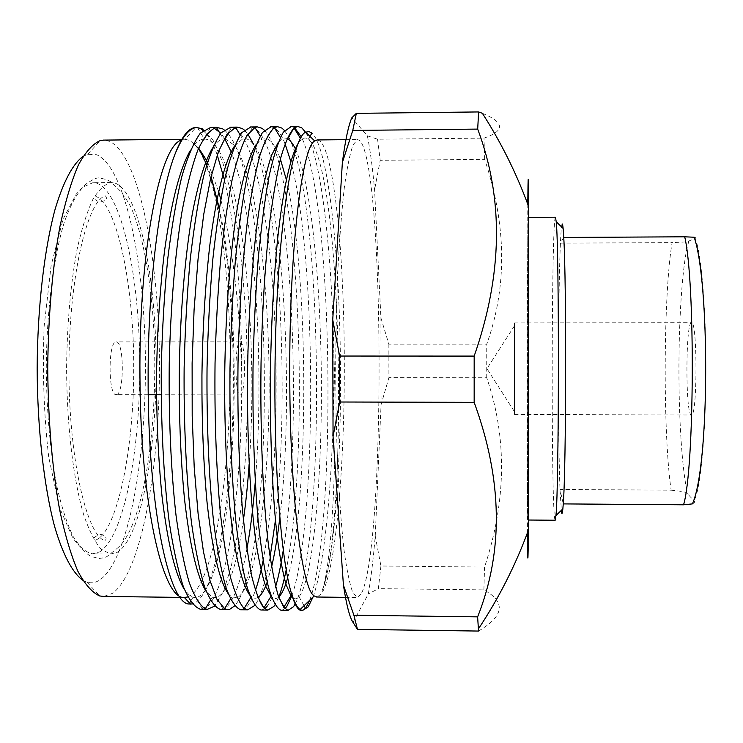 <?xml version="1.0" encoding="UTF-8"?>
<svg xmlns="http://www.w3.org/2000/svg" width="743" height="743" viewBox="0 0 743 743"><rect width="100%" height="100%" fill="white"/><g stroke="black" fill="none" stroke-linecap="round" stroke-linejoin="round"><path stroke-width="0.56" stroke-dasharray="3.71 2.79" d="M317.391 139.953L320.029 141.133C334.461 153.782 344.232 257.654 344.306 361.878C344.733 466.084 335.557 573.494 321.366 593.824L317.047 597.019M298.695 142.545L301.212 139.675C303.692 137.631 306.079 137.483 308.391 139.238C343.368 166.906 347.9 525.069 322.276 590.406C334.35 560.612 341.548 459.787 340.433 361.748C339.495 254.728 328.452 147.987 311.911 133.043M313.054 596.973C326.381 560.241 334.285 459.48 333.932 361.525L333.886 353.027L334.155 361.535C337.331 461.254 331.852 562.59 322.276 590.406M198.678 148.108L189.892 140.455L184.933 139.266L181.357 140.13M181.84 139.303L184.914 139.266L195.957 127.564L201 128.985M203.09 130.452L206.619 134.102M206.768 134.288C210.473 139.062 213.965 145.962 217.235 154.99M224.525 180.001C235.485 229.085 241.187 289.575 241.633 361.469L241.642 369.93L241.345 361.469C238.809 298.445 231.946 244.363 220.755 199.208M218.6 191.415L207.566 161.946M187.803 596.963L192.4 594.233C215.851 573.828 230.962 466.167 230.181 361.748C229.931 264.489 216.083 167.565 194.657 144.263C198.474 148.145 202.142 154.07 205.635 162.039M219.111 209.071C227.599 253.038 232.29 303.906 233.181 361.674C235.271 477.703 217.959 597.874 192.261 603.975M294.544 127.675L291.247 126.524M281.662 610.282L284.894 608.712M274.511 127.815L271.065 126.737M261.517 610.022L264.703 608.731M283.297 550.052C303.998 425.544 292.203 154.238 255.239 128.4L250.93 126.96M241.41 609.762L243.788 609.111L247.447 606.074C250.205 602.842 252.861 597.604 255.416 590.369M234.054 127.907L230.841 127.183M221.34 609.501L223.049 609.186L227.85 605.833C235.243 597.242 241.605 578.305 246.917 549.021M202.765 128.966L213.111 140.306L222.659 162.132L230.822 192.316L237.342 228.361L242.422 270.043L245.84 315.329L247.484 361.469L247.456 407.823L245.747 453.787L242.385 496.63L237.546 534.282L231.203 566.621L223.55 591.168L214.532 606.177M213.965 128.028L210.78 127.397M201.316 609.251L208.281 605.582C229.457 583.682 243.054 476.458 241.642 369.93M305.624 132.3C321.645 157.934 331.907 253.995 333.886 353.027M309.655 600.279C335.901 532.229 334.629 205.737 301.454 137.028M284.541 130.554L288.247 136.155M288.758 137.13C324.617 207.102 324.719 547.387 295.185 603.975M292.008 595.459C316.49 524.892 317.725 260.682 290.764 161.389M285.052 143.724C281.829 135.774 278.504 130.592 275.086 128.186M264.35 130.201L268.037 134.975M268.594 135.895C302.271 193.579 308.54 462.768 286.222 569.686M278.746 597.131L274.956 604.867M267.09 606.325C270.08 602.499 272.941 595.914 275.662 586.589M244.206 129.969L247.865 134.074M253.586 144.328C281.356 206.786 289.389 402.047 275.439 520.202M270.09 557.166C265.688 581.416 260.579 597.521 254.775 605.48M263.059 560.705C274.715 501.033 279.015 399.502 274.251 310.435C269.337 219.622 254.895 141.969 235.438 128.613M224.089 129.821C274.799 170.101 276.87 558.55 234.63 605.898M255.258 482.123C264.703 367.757 255.787 214.058 231.147 151.795M224.507 138.291L220.792 133.201M360.977 594.298L357.077 597.511L352.553 591.995C349.544 583.404 346.712 569.463 344.046 550.182C341.566 527.929 339.505 501.441 337.87 470.69C336.542 438.091 335.808 403.858 335.669 367.999C335.901 332.14 336.709 297.952 338.111 265.418C339.82 234.76 341.947 208.374 344.483 186.261C347.185 167.101 350.046 153.299 353.074 144.848L357.615 139.545L359.993 140.724C384.995 168.921 385.552 551.092 360.977 594.298M103.779 596.453L112.695 593.267C141.634 571.673 160.182 466.075 159.457 361.702C158.928 257.357 138.978 155.287 109.481 141.281L104.011 140.102M82.649 580.144L87.089 582.187C91.37 583.404 95.568 582.698 99.692 580.06C127.833 560.724 146.148 461.05 145.424 362.036C144.904 263.041 125.205 166.85 96.562 154.702L87.72 154.284L83.058 156.374M99.488 551.965C123.932 537.04 140.418 450.109 139.749 362.779C139.294 275.458 121.592 191.861 96.776 183.242L92.875 182.694L83.067 187.087C76.557 194.072 70.436 205.393 64.687 221.042C53.719 255.685 46.679 310.054 46.27 367.822C46.679 412.031 50.171 451.41 56.765 485.959C61.511 506.735 66.926 523.499 73.009 536.279C79.306 546.514 85.742 552.365 92.327 553.832L99.488 551.965M114.989 183.084C138.765 191.731 155.705 275.402 156.141 362.798C156.773 450.193 140.984 537.198 117.57 552.151L110.707 554.027L101.327 549.458C95.104 542.353 89.271 530.901 83.81 515.122C73.408 480.238 66.814 425.665 66.591 367.841C67.121 323.595 70.585 284.244 76.993 249.797C81.609 229.104 86.847 212.424 92.699 199.756C98.763 189.632 104.949 183.892 111.246 182.546L114.989 183.084M555.458 217.197L555.262 217.439C551.482 225.872 551.046 499.695 554.761 519.106L555.123 520.239M527.79 518.883L528.756 368.37L528.134 217.615C527.261 226.002 526.954 499.528 527.79 518.883M116.465 394.635C124.406 394.171 124.155 340.823 116.214 341.91L116.094 341.919C108.069 341.028 108.116 396.038 116.14 394.672L116.465 394.635M240.156 341.873L240.24 341.873C245.775 340.777 245.933 394.449 240.398 394.923L240.165 394.951C234.574 396.335 234.565 340.981 240.156 341.873M691.538 322.722L691.51 322.722C685.64 321.032 685.278 413.201 691.139 414.9L691.436 414.993C697.426 417.603 697.538 320.27 691.538 322.722M514.425 414.343L514.509 322.945L514.425 414.343M301.844 610.542L306.478 606.827M206.749 164.658L211.068 176.509M219.269 208.077C244.317 323.27 236.636 542.371 205.588 589.738M205.319 590.146C202.328 594.567 199.217 597.019 195.994 597.521L193.004 597.298L189.976 595.802L184.543 589.756M190.477 150.207C194.74 143.464 198.975 139.786 203.183 139.173M197.397 127.536L204.306 139.062C239.608 139.303 259.567 328.415 249.119 464.347M243.416 519.905C236.729 566.51 227.85 592.403 216.77 597.586L212.275 597.233L206.35 591.725M212.544 148.006C216.194 142.489 219.798 139.47 223.374 138.95L224.182 138.867M225.194 138.876L235.076 145.749C241.484 156.355 247.27 172.088 252.434 192.948C261.777 236.246 267.731 299.94 268.938 362.909C270.963 474.331 257.403 586.914 237.454 597.539L231.695 597.038L228.073 593.518M234.519 145.981L242.608 138.95L246.119 138.792C281.253 147.56 296.327 387.391 279.842 517.397M271.613 566.825L267.183 582.14M257.877 597.502L256.029 598.236L253.669 598.096L249.713 595.115M256.409 144.133L261.982 139.071L266.96 138.82C271.641 140.585 276.127 147.365 280.399 159.169M286.315 179.583C309.729 276.071 308.986 504.014 287.708 577.748M278.709 597.019L278.588 597.131C276.201 599.23 273.758 599.025 271.26 596.508M278.216 142.452L281.523 139.312L287.077 138.672M295.315 148.684C311.661 183.493 321.115 287.244 321.403 385.701C321.728 485.903 312.469 579.809 299.03 596.759C296.977 599.127 294.878 599.434 292.714 597.697M194.657 144.263L201.613 153.894M206.712 164.76L211.003 176.797M353.009 622.374L368.287 594.029C370.98 578.583 373.302 559.256 375.234 536.037L381.075 404.694L380.918 317.911L374.583 189.734C372.549 167.584 370.144 149.612 367.358 135.82L351.829 117.84M367.358 135.82L377.565 139.21L484.009 138.124C505.194 130.759 504.646 122.484 482.374 113.289M377.565 139.21L380.212 160.321L374.583 189.734M380.918 317.911L388.858 344.185L486.739 344.167C507.32 286.64 506.624 225.045 484.668 159.355L380.212 160.321M388.858 344.185L388.914 377.62L381.075 404.694M375.234 536.037L380.927 565.999L484.557 567.095C506.447 500.661 507.172 437.543 486.73 377.76L388.914 377.62M380.927 565.999L378.382 588.642L368.287 594.029M478.529 631.058C504.265 615.789 506.048 602.062 483.888 589.886L378.382 588.642M527.771 204.214L527.446 532.787M483.888 589.886L484.557 567.095M486.73 377.76L486.739 344.167M484.668 159.355L484.009 138.124M562.052 224.172C561.467 225.603 560.919 231.927 560.426 243.165C558.067 293.94 557.835 433.373 559.981 489.442L561.532 512.466M563.742 237.454L560.426 243.165L672.118 242.599C663.341 293.68 662.83 433.791 671.133 490.204L559.981 489.442L563.259 503.903M694.185 237.231C696.052 237.667 696.21 238.113 694.668 238.568L689.225 240.881C690.071 241.577 684.359 242.153 672.118 242.599M692.392 503.893C694.891 502.714 695.262 501.497 693.507 500.262C697.714 499.816 705.274 457.075 705.85 373.618C706.054 289.974 698.884 241.772 694.668 238.568M671.133 490.204C683.309 491.253 688.984 492.674 688.139 494.457L693.507 500.262M689.225 240.881C685.092 248.766 679.278 294.841 678.935 364.785C678.703 434.739 684.099 483.962 688.139 494.457M116.995 548.501C143.241 527.892 158.333 428.079 154.052 333.839C151.312 280.826 142.953 233.608 130.619 206.591C122.186 191.48 117.812 188.471 113.354 184.348C110.967 181.088 106.277 178.998 99.293 178.079C97.361 177.252 92.726 179.388 85.38 184.487L76.213 194.118L62.997 219.38L51.118 265.595L44.116 326.548C42.37 372.094 43.911 415.634 48.732 457.159L59.496 507.562L72.953 538.313C81.154 548.39 87.107 554.399 90.795 556.34L98.735 558.467C102.896 558.132 105.747 557.408 107.308 556.293L116.995 548.501M95.42 540.152L95.531 540.161C116.976 532.443 134.019 449.301 133.703 368.621C134.251 287.95 117.45 204.585 96.033 196.477L94.63 198.102C94.612 199.867 96.609 201.149 100.611 201.929C106.221 200.517 107.772 198.474 105.265 195.799C86.875 201.139 68.793 279.786 68.95 367.859C68.523 455.933 86.383 534.969 104.754 540.663C108.357 538.369 103.899 534.226 100.119 534.616C94.398 536.483 92.838 538.331 95.42 540.152M345.476 597.363L357.077 597.511M345.922 139.656L357.615 139.545M180.205 597.391L184.283 597.437M87.089 582.187L99.683 595.96M87.72 154.284L100.351 140.538M528.765 217.365L528.18 217.374M528.468 520.026L527.883 520.016M240.24 341.873L116.214 341.91M514.509 322.945L691.51 322.722M514.555 325.685L486.944 368.658L514.472 411.743M310.007 136.387L308.391 139.238M304.063 605.703L299.03 596.759M294.209 127.462L293.726 128.316M279.024 597.92L278.588 597.131M273.415 127.267L266.96 138.82M264.434 608.916L263.969 608.071M252.536 127.183L246.119 138.792M243.788 609.111L237.454 597.539M231.556 127.229L229.048 131.817M223.049 609.186L216.77 597.586M210.492 127.397L207.325 133.248M202.217 609.149L195.994 597.521M210.38 600.363L212.275 597.233M220.29 133.824L223.374 138.95M230.46 599.081L231.695 597.038M240.156 134.91L242.608 138.95M250.707 597.669L251.283 596.722M260.189 136.118L261.982 139.071M280.38 137.446L281.523 139.312M300.562 138.607L301.212 139.675M193.004 597.298L190.468 601.524M111.246 182.546L92.875 182.694M110.707 554.027L92.327 553.832M240.165 394.951L161.194 394.774M148.247 394.747L116.14 394.672M514.416 414.427L691.436 414.993"/><path stroke-width="1.11" d="M310.007 136.387L311.911 133.043L308.856 131.502L305.744 132.226C290.708 136.963 275.393 246.955 274.947 377.648C274.316 472.483 281.402 558.606 290.931 591.688C294.293 603.957 297.739 610.235 301.259 610.532L301.844 610.542M317.047 597.019L314.14 595.923C301.955 589.162 289.974 494.42 289.77 377.165C289.064 253.094 301.797 147.049 314.698 140.956L317.391 139.953M181.357 140.13C159.931 145.442 138.709 251.97 139.963 377.045C140.381 502.983 162.986 600.223 184.283 597.437L187.803 596.963M192.261 603.975L188.982 603.994C168.735 603.985 147.727 505.091 148.126 377.472C147.931 283.389 159.615 192.493 175.237 153.569C181.859 136.452 188.648 127.787 195.595 127.564L195.966 127.555M201 128.985L203.09 130.452M217.235 154.99L224.525 180.001M220.755 199.208L218.6 191.415M207.566 161.946L198.678 148.108M295.185 603.975L293.569 606.659L288.005 610.365L283.742 607.412L278.198 595.496C274.622 583.088 271.39 566.398 268.502 545.427C262.948 499.491 260.078 430.634 261.044 363.123C262.195 310.379 265.167 262.725 269.95 220.179C273.248 194.945 276.916 173.881 280.965 156.987C285.238 142.526 289.603 132.867 294.079 128.019L297.767 126.449L301.844 127.898L305.624 132.3M301.454 137.028L294.544 127.675M291.247 126.524L283.343 132.18C278.3 141.3 273.545 155.956 269.077 176.147C264.917 198.929 261.276 226.661 258.155 259.353C255.518 294.274 253.8 330.524 253.01 368.082C252.481 423.64 254.375 478.901 258.35 522.988C261.276 549.727 264.666 571.218 268.511 587.481C272.579 600.781 276.749 608.378 281.012 610.272L281.662 610.282M284.894 608.712L286.761 606.576L292.008 595.459M274.956 604.867L273.879 606.409L267.786 610.105L263.867 607.969C259.651 602.359 255.638 591.865 251.821 576.503C248.246 558.838 245.125 536.576 242.459 509.717C238.893 464.914 237.407 416.043 238.02 363.123C239.125 310.918 242.599 259.706 247.781 218.266C251.413 192.948 255.481 171.912 259.976 155.176C264.694 141.031 269.514 131.864 274.418 127.666L277.538 126.672L281.95 128.112L284.541 130.554M275.086 128.186L274.511 127.815M271.065 126.737L262.548 132.403C257.115 141.523 251.988 156.16 247.168 176.332C242.692 199.087 238.782 226.801 235.447 259.456C232.624 294.339 230.813 330.542 229.996 368.064C229.494 423.556 231.621 478.752 235.995 522.803C239.209 549.504 242.924 570.986 247.14 587.23C251.589 600.52 256.14 608.118 260.802 610.012L261.517 610.022M264.703 608.731L267.09 606.325M254.775 605.48L247.605 609.845L244.159 608.396C239.497 603.437 235.029 593.425 230.757 578.342C226.754 560.872 223.244 538.647 220.234 511.676C216.176 466.474 214.439 416.953 215.043 363.113C215.925 327.672 217.755 293.476 220.522 260.533C223.773 229.522 227.581 202.904 231.937 180.67C236.599 160.785 241.596 145.73 246.945 135.505L254.923 127.452L257.357 126.886L262.093 128.325L264.35 130.201M250.93 126.96L241.791 132.626C235.958 141.737 230.469 156.364 225.315 176.518C220.522 199.254 216.343 226.931 212.795 259.558C209.795 294.395 207.873 330.561 207.037 368.036C206.554 423.473 208.913 478.603 213.696 522.608C217.197 549.291 221.238 570.745 225.807 586.979C230.636 600.26 235.587 607.848 240.639 609.752L241.41 609.762M234.63 605.898L229.55 609.39L227.46 609.585L224.627 608.684L217.04 599.443L209.823 580.125L203.433 551.566L198.093 513.608L194.22 467.431L192.196 416.024L192.121 363.113L194.081 309.812L198.056 259.056L203.703 214.532L210.529 178.775L218.386 151.786L226.931 134.474L235.596 127.359L237.203 127.109L242.283 128.539L244.206 129.969M235.438 128.613L234.054 127.907M230.841 127.183L221.08 132.848C214.857 141.95 208.997 156.569 203.508 176.704C198.39 199.421 193.951 227.07 190.189 259.651C187.013 294.46 184.988 330.579 184.134 368.017C183.67 423.389 186.261 478.455 191.443 522.413C195.233 549.068 199.598 570.503 204.52 586.729C209.74 600 215.061 607.588 220.513 609.492L221.34 609.501M214.532 606.177L207.362 609.325L205.254 608.842C199.663 605.257 194.248 596.257 189.019 581.825C184.106 564.754 179.787 542.65 176.045 515.512C170.992 471.22 168.605 417.074 169.255 363.104C170.528 308.373 175.023 254.914 181.803 212.721C186.539 187.171 191.87 166.33 197.796 150.197C203.963 137.139 210.176 129.533 216.417 127.387L222.501 128.753L224.089 129.821M220.792 133.201L213.965 128.028M210.78 127.397L200.406 133.062C193.793 142.164 187.58 156.773 181.738 176.89C176.314 199.579 171.614 227.2 167.63 259.753C164.277 294.525 162.16 330.598 161.287 367.999C160.841 423.296 163.655 478.316 169.237 522.227C173.314 548.854 177.995 570.271 183.289 586.487C188.871 599.74 194.592 607.328 200.424 609.232L201.316 609.251M175.237 153.569C182.416 136.406 189.679 127.731 197.034 127.545L202.765 128.966M290.931 591.688C293.922 601.44 296.968 607.403 300.07 609.576L302.475 610.551L308.243 606.845L313.054 596.973M306.478 606.827L309.655 600.279M288.247 136.155L288.758 137.13M290.764 161.389L285.052 143.724M268.037 134.975L268.594 135.895M286.222 569.686C283.928 581.119 281.439 590.267 278.746 597.131M275.662 586.589C278.504 576.707 281.049 564.531 283.297 550.052M247.865 134.074L253.586 144.328M275.439 520.202L270.09 557.166M255.416 590.369C258.192 582.41 260.737 572.528 263.059 560.705M246.917 549.021C250.447 529.425 253.224 507.125 255.258 482.123M231.147 151.795L224.507 138.291M104.011 140.102L100.351 140.538C92.866 143.733 85.547 151.888 78.396 164.992C71.495 180.967 65.338 201.492 59.923 226.559C52.391 268.037 48.323 315.088 47.71 367.711C48.165 420.352 52.094 467.486 59.496 509.131C64.836 534.31 70.938 554.965 77.792 571.079C84.906 584.323 92.206 592.617 99.683 595.96L103.779 596.453M83.058 156.374C72.888 163.776 63.081 182.016 54.778 210.408C44.125 250.493 37.521 307.964 37.15 368.212C37.401 428.47 43.902 485.95 54.471 526.053C62.718 554.464 72.489 572.723 82.649 580.144M555.123 520.239L555.931 515.596C559.042 489.702 559.275 246.964 556.21 221.702L555.458 217.197L528.765 217.365M561.532 512.466C561.968 514.583 562.414 513.404 562.86 508.899L563.259 503.903C566.175 468.35 566.538 281.513 563.742 237.454L563.12 228.417C562.767 224.823 562.405 223.411 562.052 224.172M205.635 162.039L206.749 164.658M211.068 176.509L219.269 208.077M184.543 589.756C175.209 574.534 167.714 543.421 162.039 496.426C158.25 458.905 156.429 418.374 156.569 374.834C157.191 331.062 159.856 289.742 164.547 250.865C171.28 201.92 179.927 168.364 190.477 150.207M203.183 139.173L204.306 139.062M249.119 464.347C247.698 484.715 245.794 503.243 243.416 519.905M206.35 591.725C197.332 577.72 190.059 546.922 184.533 499.352C180.837 461.199 179.063 419.758 179.23 375.029C179.899 316.49 184.831 256.539 192.372 213.51C198.195 182.806 204.919 160.971 212.544 148.006M224.182 138.867L225.194 138.876L229.048 131.817M228.073 593.518C219.417 580.84 212.405 550.442 207.046 502.324C203.452 463.558 201.752 421.207 201.938 375.261C202.607 329.084 205.217 285.832 209.786 245.496C216.315 195.065 224.562 161.9 234.519 145.981M279.842 517.397C277.613 536.613 274.864 553.089 271.613 566.825M267.183 582.14C264.267 590.258 261.23 595.338 258.062 597.391L257.877 597.502M249.713 595.115C243.75 586.849 238.15 567.476 233.599 538.889C227.664 498.079 224.256 436.968 224.702 375.531C225.408 313.89 230.256 250.902 237.416 207.39C242.831 176.685 249.444 154.804 256.409 144.133M280.399 159.169L286.315 179.583M287.708 577.748C284.866 587.741 281.866 594.168 278.709 597.019M271.26 596.508L265.539 585.948C261.991 574.961 258.75 560.073 255.833 541.275C250.224 500.308 247.01 437.822 247.521 374.955C248.292 311.819 253.066 247.54 259.976 204.065C263.524 183.902 267.424 167.565 271.687 155.027L278.216 142.452M287.077 138.672L287.717 138.969C290.29 140.362 292.826 143.594 295.315 148.684M292.714 597.697L290.95 595.7L286.036 584.5C282.879 573.048 280.009 557.798 277.436 538.759C272.505 497.243 269.802 435.054 270.406 372.912C271.186 324.784 273.582 280.195 277.613 239.135C283.102 188.694 290.55 155.361 298.695 142.545M201.613 153.894L206.712 164.76M211.003 176.797L219.111 209.071M343.424 585.131C346.452 604.923 349.647 617.34 353.009 622.374L357.476 629.386L478.529 631.058L477.628 616.857L353.9 615.241L343.424 585.131L333.05 436.531L339.737 402L474.164 402.353C502.519 479.802 503.67 551.297 477.628 616.857M527.446 532.787C527.706 567.346 528.022 566.5 528.384 530.261L528.7 206.721C516.691 173.834 501.246 142.693 482.374 113.289L478.613 111.942L356.324 113.354L351.829 117.84C348.467 125.363 345.309 140.251 342.365 162.503L332.734 319.75L333.05 436.531M357.476 629.386L353.9 615.241M339.737 402L339.616 356.046L332.734 319.75M342.365 162.503L352.776 130.434L477.693 129.096C503.865 198.78 502.686 274.446 474.173 356.092L339.616 356.046M352.776 130.434L356.324 113.354M477.693 129.096L478.613 111.942M528.7 206.721C528.403 171.001 528.097 170.166 527.771 204.214M474.173 356.092L474.164 402.353M563.259 503.903L683.56 504.803C694.529 469.121 695.383 281.068 684.693 236.803L563.742 237.454M684.693 236.803L694.185 237.231C709.732 281.513 709.853 465.945 692.392 503.893L683.56 504.803M314.698 140.956L305.744 132.226M184.31 597.437L190.598 604.152M297.767 126.449L290.773 126.524M288.005 610.365L281.012 610.272M277.538 126.672L270.554 126.747M267.786 610.105L260.802 610.012M257.357 126.886L250.382 126.969M247.605 609.845L240.639 609.752M237.203 127.109L230.246 127.183M227.46 609.585L220.513 609.492M217.095 127.332L210.158 127.406M207.362 609.325L200.424 609.232M197.034 127.545L195.595 127.564M316.499 597.01L345.476 597.363M317.057 139.953L345.922 139.656M102.645 596.434L180.205 597.391M103.314 140.111L181.84 139.303M555.17 520.239L528.468 520.026M563.12 228.417L556.21 221.702M562.86 508.899L555.931 515.596M305.475 608.201L304.063 605.703M293.726 128.316L287.717 138.969M284.996 608.619L279.024 597.92M263.969 608.071L258.062 597.391M207.325 133.248L204.176 139.071M314.14 595.923L300.07 609.576M205.254 608.842L210.38 600.363M216.417 127.387L220.29 133.824M224.627 608.684L230.46 599.081M235.596 127.359L240.156 134.91M244.159 608.396L250.707 597.669M254.923 127.452L260.189 136.118M263.867 607.969L271.037 596.276M274.418 127.666L280.38 137.446M283.742 607.412L290.95 595.7M294.079 128.019L300.562 138.607M190.468 601.524L188.982 603.994M302.475 610.551L301.259 610.532M528.384 530.261C515.558 565.163 498.887 598.078 478.362 628.996M161.194 394.774L148.247 394.747"/></g></svg>
